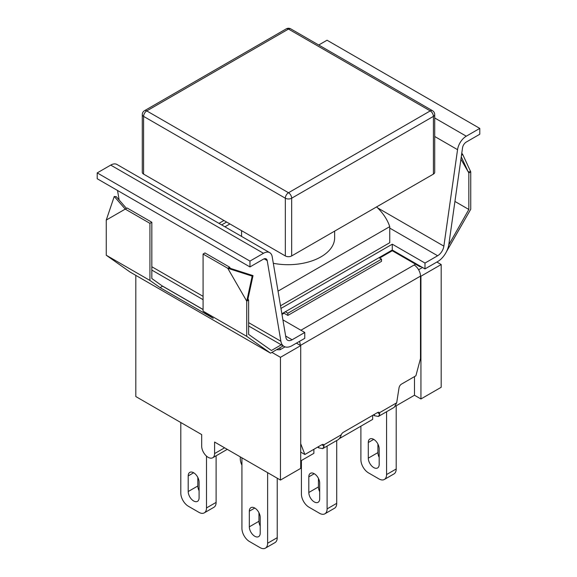 <?xml version="1.0" encoding="UTF-8"?>
<svg xmlns="http://www.w3.org/2000/svg" width="577" height="577" viewBox="0 0 577 577"><rect width="100%" height="100%" fill="white"/><g stroke="black" fill="none" stroke-linecap="round" stroke-linejoin="round"><path stroke-width="0.87" d="M143.594 174.11A4.472 2.582 180 0 1 142.288 172.278L142.288 114.556A4.472 2.582 0 0 0 143.594 116.381L285.334 198.214A4.472 2.582 -60 0 1 288.5 192.74A4.472 2.582 60 0 1 291.666 198.214L433.406 116.381A4.472 2.582 -120 0 0 430.24 110.907A4.472 2.582 -60 0 1 432.476 110.683L290.736 28.85A4.472 2.582 120 0 0 288.5 29.074A4.472 2.582 -120 0 0 286.264 28.85L144.524 110.683A4.472 2.582 60 0 1 146.76 110.907L288.5 29.074L430.24 110.907L288.5 192.74L146.76 110.907A4.472 2.582 120 0 0 143.594 116.381L143.594 174.11L285.334 255.936L285.334 198.214A4.472 2.582 0 0 0 291.666 198.214L291.666 255.936A4.472 2.582 180 0 1 285.334 255.936M433.406 174.11L433.406 116.381A4.472 2.582 0 0 0 434.712 114.556L434.712 172.278A4.472 2.582 180 0 1 433.406 174.11L291.666 255.936M373.434 414.921L374.343 415.707L378.397 416.457L379.709 414.344L379.579 412.685A3.577 2.07 120 0 0 379.255 412.418A3.577 2.07 120 0 0 377.466 412.591L343.301 432.317A3.577 2.07 120 0 0 341.18 434.856L340.574 436.94L338.591 439.436M300.905 330.246L414.171 265.002A9.131 5.272 60 0 1 420.496 275.957A9.131 5.272 60 0 1 420.496 276.109L420.496 358.526L415.887 375.8L401.505 384.102A3.577 2.07 120 0 0 399.024 387.888L396.68 402.818L379.579 412.685L378.858 412.274M317.754 447.067L318.663 447.86L322.716 448.603L324.029 446.49L323.899 444.838A3.577 2.07 120 0 0 323.574 444.564A3.577 2.07 120 0 0 321.786 444.744L304.872 454.503L300.711 443.699M414.171 265.002L415.563 264.194M285.024 346.864L280.018 349.756L280.018 347.707M422.523 267.483L418.606 269.748M280.018 349.756L276.477 349.756M296.412 343.142L300.271 345.371A9.131 5.272 -120 0 0 299.441 341.389M304.872 454.503L300.711 452.101M341.18 434.856L323.899 444.838L323.178 444.42M324.029 446.49L321.973 444.643M318.663 447.86L318.663 446.54M379.709 414.344L377.654 412.49M374.343 415.707L374.343 414.394M396.68 402.818L394.279 407.29L378.397 416.457M313.874 449.31L313.874 453.327L300.711 460.922M436.883 262.045L441.189 264.526L441.189 387.275L420.936 398.967L414.481 395.238L395.497 406.201M414.481 395.238L414.481 376.608M300.271 345.371L300.711 345.63L280.465 357.314L271.918 352.388M224.59 447.81L214.594 453.58L214.594 442.04L280.465 480.071L300.711 468.38L300.711 345.63M441.189 264.526L420.936 276.217L420.496 275.957M304.764 332.475L304.764 338.324L292.106 345.63A16.106 9.297 -60 0 1 284.05 346.424A16.106 9.297 -60 0 1 280.891 341.259L267.209 260.595A5.366 3.101 120 0 0 266.156 258.871A5.366 3.101 120 0 0 263.473 259.138L249.964 266.935L249.964 261.092L263.473 253.289A12.528 7.234 -60 0 1 269.733 252.668A12.528 7.234 -60 0 1 272.193 256.686L285.875 337.357A8.951 5.164 120 0 0 287.635 340.228A8.951 5.164 120 0 0 292.106 339.781L304.764 332.475L282.91 319.86M437.64 255.755A8.951 5.164 120 0 0 443.872 246.141L457.554 149.667A12.528 7.234 -60 0 1 466.281 136.201L479.783 128.404L479.783 134.246L466.281 142.05A5.366 3.101 120 0 0 462.538 147.82L448.856 244.287A16.106 9.297 -60 0 1 437.64 261.605L424.989 268.911L424.989 263.062L437.64 255.755L389.742 228.103M117.528 190.468L119.136 199.967M269.733 252.668L116.987 164.481A12.528 7.234 120 0 0 110.719 165.101L97.217 172.898L97.217 178.747L249.964 266.935M479.783 128.404L327.036 40.217L318.728 45.013M334.638 231.125L334.638 237.832A46.535 26.867 180 0 1 273.318 263.3M376.615 206.891A103.471 59.734 180 0 1 389.742 226.638L278.035 291.133M224.936 226.804L229.906 223.934M389.742 226.638L389.742 242.715L280.523 305.774M424.989 263.062L392.273 244.179L280.97 308.435M461.78 153.157L462.754 154.528L461.485 155.263M462.754 154.528L470.738 171.845L468.171 171.773L461.268 156.807M446.511 251.586L470.738 209.263L470.738 171.845L468.841 172.934L460.922 159.223M468.841 172.934L468.841 209.473L454.936 201.445M253.022 275.618L230.324 268.355L227.756 268.283L252.178 276.109L253.022 275.618L247.966 298.908L246.74 301.165L227.756 268.283L229.653 267.194L204.972 252.942L203.075 254.039L203.075 311.14L213.245 318.316L160.089 287.627L149.926 280.451L149.926 223.349L151.823 222.253L127.142 208.008L125.245 209.105L114.246 196.476L116.251 196.656L126.471 208.398M114.246 196.476L106.262 220.068L106.262 255.243L130.099 272.063L270.57 353.167L283.148 345.904M149.926 223.349L125.245 209.105L106.262 220.068M252.178 276.109L246.74 301.165L246.74 336.348L270.57 353.167M229.653 267.194L230.324 268.355M247.966 298.908L248.637 300.069L246.74 301.165M160.089 287.627L162.577 286.192L203.075 309.568M151.823 222.253L151.823 278.518L162.577 286.192M162.577 286.105L203.075 309.488M149.926 280.451L106.262 255.243M246.74 336.348L203.075 311.14M227.756 268.283L203.075 254.039M281.251 344.808L271.414 350.484L248.637 334.415L248.637 300.069M468.841 209.473L448.762 244.893M285.334 311.76L378.988 257.695L381.52 259.152L287.865 313.224L285.334 311.76L281.872 313.758M281.987 314.429L284.072 313.224L287.865 315.417L381.52 261.345L381.52 259.152M284.072 312.489L284.072 313.224M287.865 313.224L287.865 315.417M379.616 258.056L392.273 250.75L420.114 266.826L420.748 266.459M378.988 257.695L392.273 250.021L392.273 250.75M420.114 266.098L420.114 266.826M392.273 244.179L392.273 250.021L424.989 268.911M97.217 172.898L249.964 261.092M206.494 456.111L206.494 507.94A10.739 6.203 60 0 1 204.272 512.859A10.739 6.203 60 0 1 198.899 512.326L188.398 506.267A10.739 6.203 60 0 1 180.803 493.111L180.803 422.53M216.108 455.794L216.108 502.394L206.494 507.94M188.203 475.902A7.696 4.443 60 0 1 189.797 472.383A7.696 4.443 60 0 1 195.733 474.445A7.696 4.443 60 0 1 199.087 482.192L199.087 497.821A7.696 4.443 60 0 1 197.493 501.348A7.696 4.443 60 0 1 191.564 499.285A7.696 4.443 60 0 1 188.203 491.539L188.203 475.902L193.648 472.765M204.272 512.859L213.887 507.306A10.739 6.203 -120 0 0 216.108 502.394M197.824 477.431L197.824 485.985A7.696 4.443 -120 0 0 199.087 490.746M240.284 456.869L240.284 458.773A10.739 6.203 60 0 0 241.929 465.17M241.929 457.821L241.929 528.402A10.739 6.203 60 0 0 249.524 541.551L260.025 547.616A10.739 6.203 60 0 0 265.391 548.15L275.013 542.596A10.739 6.203 -120 0 0 277.234 537.685L267.62 543.231A10.739 6.203 60 0 1 265.391 548.15M277.234 478.203L277.234 537.685M258.95 512.722L258.95 521.276A7.696 4.443 -120 0 0 260.213 526.036M267.62 472.65L267.62 543.231M260.213 517.475L260.213 533.112A7.696 4.443 60 0 1 258.619 536.639A7.696 4.443 60 0 1 252.69 534.576A7.696 4.443 60 0 1 249.329 526.83L249.329 511.193A7.696 4.443 60 0 1 250.923 507.673A7.696 4.443 60 0 1 256.859 509.736A7.696 4.443 60 0 1 260.213 517.475M327.101 446.071L327.101 508.892A10.739 6.203 60 0 1 324.873 513.811A10.739 6.203 60 0 1 319.507 513.278L309.005 507.212A10.739 6.203 60 0 1 301.41 494.063L301.41 460.525M336.716 440.525L336.716 503.339L327.101 508.892M319.694 483.137L319.694 498.773A7.696 4.443 60 0 1 318.1 502.3A7.696 4.443 60 0 1 312.171 500.237A7.696 4.443 60 0 1 308.81 492.491L308.81 476.854A7.696 4.443 60 0 1 310.404 473.335A7.696 4.443 60 0 1 316.333 475.39A7.696 4.443 60 0 1 319.694 483.137M324.873 513.811L334.494 508.258A10.739 6.203 -120 0 0 336.716 503.339M318.432 478.376L318.432 486.938A7.696 4.443 -120 0 0 319.694 491.698M386.576 411.733L386.576 474.554A10.739 6.203 60 0 1 384.354 479.473A10.739 6.203 60 0 1 378.988 478.939L368.479 472.873A10.739 6.203 60 0 1 360.892 459.718L360.892 426.179M396.197 405.797L396.197 469L386.576 474.554M379.176 448.798L379.176 464.435A7.696 4.443 60 0 1 377.582 467.954A7.696 4.443 60 0 1 371.653 465.891A7.696 4.443 60 0 1 368.292 458.152L368.292 442.516A7.696 4.443 60 0 1 369.886 438.989A7.696 4.443 60 0 1 375.815 441.052A7.696 4.443 60 0 1 379.176 448.798M384.354 479.473L393.976 473.919A10.739 6.203 -120 0 0 396.197 469M377.913 444.038L377.913 452.599A7.696 4.443 -120 0 0 379.176 457.359M135.811 275.366L135.811 396.558L201.683 434.582L201.683 446.129A9.131 5.272 60 0 0 205.672 455.318A9.131 5.272 60 0 0 212.704 457.763L227.266 449.353M372.663 415.368L372.663 419.385L339.817 438.347M214.594 453.58A9.131 5.272 60 0 1 212.704 457.763M420.936 398.967L420.936 276.217M280.465 480.071L280.465 357.314M300.393 345.443L420.496 276.109M226.617 222.037L221.647 224.907M292.106 339.781L285.658 336.059M434.712 117.975L466.281 136.201M434.712 136.482L457.554 149.667M377.661 207.915L443.872 246.141M110.719 165.101L263.473 253.289M264.136 258.821L267.209 260.595M151.823 266.74L203.075 296.333M248.637 322.637L280.891 341.259M188.203 491.539L197.824 485.985M249.329 511.193L254.774 508.056M249.329 526.83L258.95 521.276M308.81 492.491L318.432 486.938M308.81 476.854L314.256 473.71M368.292 458.152L377.913 452.599M368.292 442.516L373.73 439.371M434.712 114.556A4.472 4.472 0 0 0 432.476 110.683M290.736 28.85A4.472 4.472 0 0 0 286.264 28.85M144.524 110.683A4.472 4.472 0 0 0 142.288 114.556M218.971 223.364L223.941 220.493M338.591 439.443L322.709 448.61M241.568 236.411L241.568 230.67M284.05 346.424L248.637 325.976M203.075 299.672L151.823 270.079"/></g></svg>
